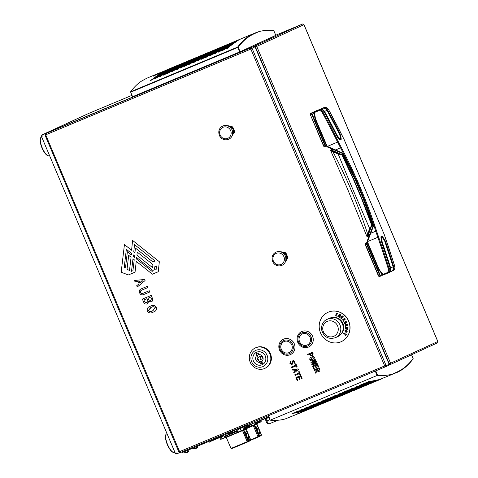 <?xml version="1.0" encoding="UTF-8"?>
<svg xmlns="http://www.w3.org/2000/svg" width="478" height="478" viewBox="0 0 478 478"><rect width="100%" height="100%" fill="white"/><g stroke="black" fill="none" stroke-linecap="round" stroke-linejoin="round"><path stroke-width="0.72" d="M332.927 149.399L331.541 150.038L341.991 154.699L347.811 166.105L367.719 213.23L371.824 225.323L367.857 236.018L369.351 235.391M347.811 166.105A811.052 766.401 65.3 0 1 358.106 189.491A811.052 766.401 65.3 0 1 367.696 213.176M332.999 149.429L331.541 150.038M372.983 226.913L367.54 213.248M347.655 166.177L341.662 152.769M342.308 153.378L342.529 153.737A1.53 0.502 -112.7 0 1 342.744 154.173L347.787 166.051M367.719 213.23L372.715 225.132A1.53 0.502 -112.7 0 1 372.882 225.592L373.001 226.076M355.369 180.081L348.032 164.199L342.977 154.047L342.087 153.265L342.17 152.817L343.359 153.922C355.076 176.848 365.072 200.515 373.354 224.929L373.318 226.554L367.534 241.581A0.968 0.914 -114.7 0 0 367.6 242.143L378.451 267.829A15.457 14.609 -114.7 0 0 382.944 273.93L382.77 274.342L382.944 273.93A0.968 0.914 -114.7 0 0 383.858 274.067L386.559 272.938A3.382 3.197 -114.7 0 0 388.315 268.923A813.628 768.839 -114.7 0 0 377.823 237.285L375.738 231.155C366.381 202.373 354.658 174.613 340.569 147.887L337.623 142.121A813.628 768.839 -114.7 0 0 322.25 112.527A3.382 3.197 -114.7 0 0 318.139 110.962L315.438 112.091A0.968 0.914 -114.7 0 0 314.894 112.838A15.457 14.609 -114.7 0 0 316.131 120.301L326.982 145.987A0.968 0.914 -114.7 0 0 327.34 146.423L342.17 152.817M342.117 153.259L327.167 146.866L327.34 146.423L338.364 141.763L341.28 147.475C355.399 174.261 367.146 202.08 376.533 230.922L378.588 236.998A814.273 769.449 65.3 0 1 389.092 268.66L390.144 268.176A814.273 769.449 -114.7 0 0 381.731 242.495C380.398 234.782 381.558 234.244 385.226 240.888A814.273 769.449 65.3 0 1 393.639 266.569L394.691 266.085A814.273 769.449 -114.7 0 0 384.192 234.423L343.963 139.188A814.273 769.449 -114.7 0 0 328.577 109.57L327.526 110.054A814.273 769.449 65.3 0 1 340.079 134.007C342.32 141.339 341.155 141.876 336.584 135.615A814.273 769.449 -114.7 0 0 324.03 111.661L322.973 112.145A814.273 769.449 65.3 0 1 338.364 141.763M378.588 236.998L367.534 241.581L367.092 241.384L372.96 226.267L372.995 225.102L362.635 197.247L372.954 225.102L373.354 224.929M372.96 226.267L373.318 226.554M372.995 225.102L372.93 226.285L370.289 233.007L370.671 233.27L376.533 230.922M355.74 180.923L362.969 198.077M342.977 154.047L343.359 153.922M324.03 111.661L324.03 111.667A4.027 3.806 -114.7 0 0 319.137 109.797L316.43 110.926A1.613 1.524 -114.7 0 0 316.382 110.95L315.331 111.434A1.613 1.524 65.3 0 0 314.476 112.659L314.894 112.838M347.996 164.211L347.171 164.593M369.195 214.383L368.335 214.688M358.106 189.491L341.919 154.735L338.185 154.047C348.384 178.999 358.876 203.831 369.655 228.538L371.753 225.359L358.106 189.491M332.563 149.244L331.182 149.883C331.123 150.223 331.78 150.695 333.154 151.293L338.442 153.629L341.782 154.502M371.824 225.616L370.133 228.645L368.108 234.035C367.576 235.427 367.445 236.21 367.719 236.383L369.237 235.684M367.014 236.371C366.692 236.263 366.895 235.451 367.63 233.933C358.392 205.546 346.819 178.139 332.897 151.711C331.296 151.173 330.561 150.731 330.692 150.391M370.133 228.645L369.655 228.538L367.63 233.933L368.108 234.035M333.154 151.293L332.897 151.711L338.185 154.047L338.442 153.629M339.41 139.409L339.972 139.403C341.077 139.474 340.957 137.748 339.607 134.222L339.577 134.234A814.273 769.449 -114.7 0 0 327.018 110.281L324.532 111.428A814.273 769.449 65.3 0 1 337.086 135.382C340.342 139.839 341.173 139.457 339.577 134.234L327.018 110.281A4.027 3.806 -114.7 0 0 322.124 108.422L316.155 110.914A0.4 0.382 65.3 0 0 316.143 110.92A0.4 0.382 65.3 0 1 316.143 110.92L313.652 112.067L314.405 114.356M314.446 115.144L313.472 112.581A0.4 0.382 -114.7 0 1 313.652 112.067A0.4 0.382 -114.7 0 0 313.652 112.067L313.472 112.844L314.494 112.42M314.44 115.073L313.496 112.838M227.426 432.853L227.719 433.546L238.731 428.485L238.6 428.18M182.71 451.543L183.014 452.254L225.837 434.359L225.532 433.642M238.683 428.145L238.731 428.485M227.719 433.546L225.837 434.359M183.014 452.254L182.01 452.66L181.712 451.961M226.954 435.876L226.954 435.876A4.021 4.009 77.4 0 0 227.48 435.512L227.48 435.512A4.027 4.027 0 0 0 228.317 434.586L227.851 433.486M226.745 435.966L226.733 435.84A3.908 3.4 163.1 0 1 226.285 436.026L226.064 436.253A4.021 4.009 77.4 0 1 225.437 436.378L225.407 436.384A4.021 4.009 -102.6 0 0 225.819 436.312L226.393 436.982L224.72 437.669L225.646 436.127M225.419 436.39A4.027 4.027 0 0 1 224.164 436.342L228.317 434.586M235.57 431.909L235.57 431.909A4.021 4.009 77.4 0 0 236.096 431.55L236.096 431.55A4.027 4.027 0 0 0 236.933 430.624L236.467 429.525M236.933 430.624L232.78 432.375A4.027 4.027 0 0 0 234.035 432.423L234.023 432.423A4.021 4.009 -102.6 0 0 234.435 432.351M235.361 432.004L235.349 431.873A3.908 3.4 163.1 0 1 234.907 432.064L234.68 432.285A4.021 4.009 77.4 0 1 234.053 432.417M187.639 452.308L187.639 452.308A4.021 4.009 77.4 0 0 188.171 451.943L188.165 451.949A4.027 4.027 0 0 0 189.001 451.017L188.547 449.941M187.43 452.397L187.418 452.272A3.908 3.4 163.1 0 1 186.976 452.457L186.749 452.684A4.021 4.009 77.4 0 1 186.121 452.809L186.091 452.815A4.021 4.009 -102.6 0 0 186.51 452.744M186.103 452.821A4.027 4.027 0 0 1 184.849 452.774L189.001 451.017M196.255 448.346L196.255 448.346A4.021 4.009 77.4 0 0 196.787 447.982L196.787 447.982A4.027 4.027 0 0 0 197.617 447.055L197.294 446.285M195.126 448.782A4.021 4.009 -102.6 0 1 194.713 448.854L194.713 448.854A4.021 4.009 77.4 0 0 195.371 448.723L195.592 448.495A3.908 3.4 163.1 0 0 196.034 448.31L196.046 448.436M194.725 448.86A4.027 4.027 0 0 1 193.465 448.812L197.617 447.055M255.766 46.802L255.425 46.952L254.989 45.912L41.861 135.005L42.327 136.116L41.484 136.469A1.207 0.394 -112.7 0 1 41.377 135.19L88.532 113.507A1.207 0.394 -112.7 0 1 88.532 113.501A1.207 0.394 -112.7 0 1 88.538 113.501M176.083 454.1L176.089 454.1A1.207 0.394 -112.7 0 1 176.083 454.1A1.207 0.394 -112.7 0 1 175.259 453.15L41.484 136.469M175.259 453.15L176.101 452.797L176.573 453.909L179.489 452.69M390.102 364.636L437.239 342.965A1.129 1.064 -114.7 0 0 437.782 341.513L303.942 24.677A1.129 1.064 -114.7 0 0 302.526 24.055L255.324 45.763A1.129 1.064 65.3 0 1 256.746 46.39L390.58 363.22L389.265 363.782L389.701 364.822L388.996 365.114M257.767 353.045L258.461 354.688A3.943 3.728 -114.7 0 0 261.412 361.679L262.129 363.376L262.47 363.232M262.129 363.376L260.594 364.081L259.877 362.384L261.412 361.679M258.461 354.688L256.925 355.393L256.208 353.696L258.108 352.907L258.825 354.604A3.943 3.728 -114.7 0 1 261.777 361.589L262.494 363.286L260.594 364.081M256.925 355.393A3.943 3.728 -114.7 0 0 259.877 362.384M340.975 334.164A9.662 9.13 -114.7 0 0 342.857 323.194A9.662 9.13 -114.7 0 0 333.303 317.476M335.407 337.695L337.809 336.59A10.062 9.512 -114.7 0 0 341.824 322.656A10.062 9.512 -114.7 0 0 329.402 318.3L327 319.406C324.98 320.057 320.983 323.463 321.604 329.784C323.773 337.026 328.374 339.661 335.407 337.695A10.062 9.512 -114.7 0 0 339.422 323.755A10.062 9.512 -114.7 0 0 327 319.406M337.145 324.998A8.138 7.69 -114.7 0 0 323.696 324.687A8.138 7.69 -114.7 0 0 330.662 336.93A8.138 7.69 -114.7 0 0 337.145 324.998M336.273 314.715L336.1 315.683L337.271 316.263L335.693 315.904L336.165 313.186L337.665 313.532L336.47 313.568L336.327 314.41L337.325 314.954L336.273 314.715L336.106 315.677L337.271 316.263M339.272 314.112L339.715 314.333L339.332 316.149L340.372 314.667L340.814 314.894L339.721 317.374L339.434 317.231L340.216 315.462L338.836 316.926L339.272 314.978L338.466 316.735L338.179 316.591L339.272 314.112L339.715 314.333L339.338 316.149M341.65 317.219L341.059 317.972L341.854 319.041L340.593 317.966L342.242 315.85L343.443 316.872L342.344 316.328L341.836 316.98L342.493 317.936L341.65 317.219L341.065 317.972L341.854 319.041M344.202 320.009L343.61 321.246L343.951 319.746L343.694 319.4L342.78 320.099L342.553 319.794L344.68 318.175L345.164 318.838L345.08 320.021L344.196 320.009L343.61 321.246M345.212 321.575L346.914 321.861L346.347 322.973L346.634 321.981L345.397 321.927L344.68 322.817L345.57 322.943L345.648 322.357L345.976 323.128L344.71 323.66L344.381 322.883L345.212 321.575L346.914 321.861L346.407 322.949M345.05 324.711L347.703 324.335L347.972 325.906L347.47 324.753L346.652 324.867L346.544 326.014L346.353 324.909L345.409 325.04L345.331 326.366L345.05 324.711L347.703 324.335L347.972 325.912M345.307 328.637L347.297 327.974L345.361 327.735L345.385 327.364L348.062 327.669L348.032 328.069L346.036 328.739L347.978 328.978L347.948 329.348L345.277 329.043L345.301 328.637L347.297 327.956M345.702 331.744L345.594 332.096L344.793 330.913L345.241 330.418L346.293 330.489L347.398 331.911L346.221 332.318L347.118 331.804L346.209 330.866L345.08 331.021L345.588 332.096M345.08 331.021L345.301 330.764L345.08 331.021L345.702 331.75M345.062 334.164L345.552 335.628L344.686 334.134L343.658 333.429L343.849 333.118L344.877 333.823L346.52 334.05L345.062 334.164L345.552 335.628M320.523 332.873A16.103 15.218 -114.7 0 0 341.292 341.639A16.103 15.218 -114.7 0 0 348.384 320.648A16.103 15.218 -114.7 0 0 327.836 312.373A16.103 15.218 -114.7 0 0 320.523 332.873M341.352 341.609A16.103 15.218 -114.7 0 0 341.411 341.579A16.103 15.218 -114.7 0 0 348.504 320.595A16.103 15.218 -114.7 0 0 327.956 312.319A16.103 15.218 -114.7 0 0 327.896 312.349M343.849 333.124L344.877 333.823L346.52 334.05L346.329 334.361M346.323 331.983L346.92 332.037M345.241 330.418L346.293 330.489L347.398 331.911M346.036 328.739L347.978 328.978L347.948 329.348M345.385 327.364L348.062 327.669M348.056 327.669L348.032 328.069M345.409 325.04L345.63 326.325M346.652 324.867L346.837 325.972M345.373 322.471L345.976 323.128M345.277 321.981L344.674 322.817L345.57 322.943M344.68 318.175L345.164 318.838L345.08 320.021M343.694 319.4L342.78 320.099M344.853 319.716L344.668 318.659L343.933 319.22L344.859 319.716M344.668 318.659L343.933 319.22L344.208 319.591M342.344 316.328L341.83 316.986L342.487 317.936M342.242 315.85L343.258 317.111M340.372 314.667L340.814 314.894L339.721 317.374M339.272 314.978L338.466 316.735M340.187 315.444L339.063 317.039M336.47 313.568L336.321 314.41L337.319 314.954M336.165 313.186L337.611 313.831M321.497 328.667L321.294 328.147L321.951 327.221M283.388 339.237A8.455 7.989 65.3 0 1 283.412 339.225A8.455 7.989 65.3 0 1 294.203 343.568A8.455 7.989 65.3 0 1 290.475 354.586A8.455 7.989 65.3 0 1 290.451 354.598M290.277 354.676A8.455 7.989 65.3 0 1 279.6 350.183A8.455 7.989 65.3 0 1 283.364 339.249A8.455 7.989 65.3 0 1 294.155 343.586A8.455 7.989 65.3 0 1 290.427 354.61A8.455 7.989 65.3 0 1 290.277 354.676M289.375 353.672A7.164 6.77 65.3 0 1 279.702 346.15A7.164 6.77 65.3 0 1 290.463 341.489A7.164 6.77 65.3 0 1 289.375 353.672M288.927 352.639A6.041 5.706 65.3 0 1 281.303 349.43A6.041 5.706 65.3 0 1 283.992 341.615A6.041 5.706 65.3 0 1 291.7 344.722A6.041 5.706 65.3 0 1 289.035 352.591A6.041 5.706 65.3 0 1 288.927 352.639M289.059 352.579A6.041 5.706 65.3 0 1 288.975 352.615A6.041 5.706 65.3 0 1 281.357 349.418A6.041 5.706 65.3 0 1 284.016 341.603M308.704 346.968A8.455 7.989 -114.7 0 0 308.728 346.956A8.455 7.989 -114.7 0 0 313.233 340.438A8.455 7.989 -114.7 0 0 309.804 332.61A8.455 7.989 -114.7 0 0 301.666 331.595A8.455 7.989 -114.7 0 0 301.642 331.607M313.186 340.461A8.455 7.989 65.3 0 1 308.68 346.98A8.455 7.989 65.3 0 1 297.89 342.636A8.455 7.989 65.3 0 1 301.618 331.618A8.455 7.989 65.3 0 1 309.756 332.628A8.455 7.989 65.3 0 1 313.186 340.461M311.578 340.461A7.164 6.77 65.3 0 1 300.793 345.068A7.164 6.77 65.3 0 1 301.929 332.891A7.164 6.77 65.3 0 1 311.578 340.461M310.503 340.306A6.041 5.706 65.3 0 1 307.288 344.961A6.041 5.706 65.3 0 1 299.581 341.86A6.041 5.706 65.3 0 1 302.245 333.985A6.041 5.706 65.3 0 1 308.053 334.714A6.041 5.706 65.3 0 1 310.503 340.306M307.312 344.949A6.041 5.706 65.3 0 1 299.628 341.836A6.041 5.706 65.3 0 1 302.269 333.979M257.762 421.727L268.857 417.103M257.702 421.584L268.797 416.965M257.666 421.698L257.427 422.164L257.809 421.99L257.409 421.572M41.377 135.19L41.861 135.005M437.782 341.507L390.58 363.22A1.129 1.064 65.3 0 1 390.036 364.666L389.701 364.822M302.897 23.978L302.526 24.055M254.989 45.912L255.324 45.763L255.903 46.742L256.746 46.39L255.425 46.952L389.265 363.782M389.743 363.585L390.036 364.666M302.861 23.9L275.752 35.229M132 95.319L89.374 113.155M365.27 243.684A1.207 0.394 67.3 0 0 365.383 244.963L378.229 275.37A1.207 0.394 67.3 0 0 379.054 276.314M381.51 273.207L382.585 275.226L383.882 274.683L382.585 275.226A0.4 0.382 -114.7 0 1 382.077 274.999L381.014 272.681M324.233 146.531A1.207 0.394 -112.7 0 1 323.403 145.581L310.557 115.174L323.636 145.491A1.613 0.526 67.3 0 0 324.735 146.752A1.613 0.526 67.3 0 0 324.741 146.752C324.341 147.033 323.887 146.644 323.385 145.593L324.687 145.049L311.841 114.642A1.613 0.526 -112.7 0 1 311.692 112.939L316.723 110.627A1.613 0.526 -112.7 0 1 316.729 110.627A1.613 0.526 -112.7 0 1 316.741 110.621L315.665 111.069A0.4 0.382 65.3 0 1 315.665 111.069A1.613 0.526 67.3 0 0 315.665 111.069L310.64 113.376A0.4 0.382 65.3 0 1 310.64 113.376A1.613 0.526 67.3 0 0 310.79 115.084L312.313 114.439L325.16 144.846L324.687 145.049A1.613 0.526 -112.7 0 0 325.787 146.316L325.805 146.31A0.4 0.382 -114.7 0 0 325.984 145.796L326.36 145.623M264.776 368.401L265.326 368.15A11.275 10.653 -114.7 0 0 270.297 353.457A11.275 10.653 -114.7 0 0 255.909 347.667L255.36 347.918A11.275 10.653 65.3 0 1 269.747 353.714A11.275 10.653 65.3 0 1 264.776 368.401A11.275 10.653 65.3 0 1 264.454 368.544A11.275 10.653 65.3 0 1 250.239 362.27A11.275 10.653 65.3 0 1 255.36 347.918M295.93 377.56L300.847 375.505L302.09 378.451L301.54 378.678L300.59 376.431L299.067 377.064L299.945 379.132L299.395 379.359L298.523 377.297L296.772 378.026L297.788 380.428L297.238 380.655L295.93 377.56L300.841 375.505L302.09 378.451M294.765 374.794L299.132 372.971L298.619 371.753L299.168 371.525L300.489 374.65L299.939 374.883L299.425 373.671L295.057 375.493L294.765 374.794L299.132 372.971M298.38 369.5L294.042 373.097L293.737 372.368L295.081 371.304L294.514 369.972L292.811 370.181L292.506 369.452L298.123 368.891L298.38 369.5L294.042 373.097M291.478 367.02L295.846 365.198L295.332 363.985L295.882 363.752L297.202 366.883L296.653 367.11L296.145 365.897L291.777 367.719L291.478 367.02L295.846 365.198M295.332 363.985L295.882 363.752L297.202 366.883M293.355 361.135L292.052 364.535L289.919 363.495L290.648 361.296L291.15 361.912L290.469 363.268L291.7 363.86L292.972 360.472L294.956 361.392L294.173 363.465L293.874 362.772L294.376 361.631L293.355 361.135L292.088 364.517M290.648 361.296L291.144 361.912M292.972 360.472L294.95 361.392L294.221 363.447M317.267 371.071L315.546 373.145L315.235 372.416L316.896 370.438L316.567 369.649L314.44 370.534L314.148 369.835L319.059 367.785L319.698 369.303C320.14 370.33 319.901 371.071 318.987 371.525L317.267 371.065L315.54 373.145M319.083 371.484L318.981 371.531C319.901 371.071 320.14 370.33 319.698 369.303L319.059 367.785L314.142 369.841M312.54 366.04L317.458 363.985L318.701 366.931L318.151 367.164L317.201 364.917L315.683 365.55L316.555 367.618L316.006 367.845L315.133 365.778L313.383 366.512L314.399 368.908L313.849 369.141L312.54 366.04L317.452 363.991L318.701 366.931M316.932 362.742L317.213 363.411L311.955 364.822L311.698 364.212L315.122 362.067L311.214 363.059L310.957 362.455L315.647 359.707L315.928 360.376L312.965 362.079L316.293 361.225L316.573 361.894L313.658 363.716L316.926 362.742L317.213 363.411M311.644 357.024L311.638 357.024C312.947 356.289 314.022 356.51 314.859 357.681C315.104 359.08 314.506 359.988 313.066 360.394C311.758 361.135 310.676 360.932 309.828 359.785C309.583 358.363 310.186 357.442 311.638 357.024L311.644 357.024C312.953 356.289 314.022 356.51 314.859 357.681L314.859 357.681C315.104 359.086 314.506 359.988 313.06 360.394L313.359 360.263M307.605 354.353L312.516 352.298L313.186 353.881L312.373 356.11L310.198 355.13L309.822 354.246L307.898 355.052L307.605 354.353L312.522 352.298L313.186 353.875L312.451 356.074M156.354 307.288C156.79 309.816 155.714 311.447 153.121 312.176C150.767 313.514 148.825 313.144 147.296 311.076C146.86 308.519 147.947 306.864 150.558 306.111C152.912 304.791 154.848 305.179 156.354 307.288L156.348 307.288C156.79 309.816 155.714 311.447 153.121 312.176L153.653 311.943M150.558 306.111L150.038 306.338L150.558 306.111C152.912 304.791 154.842 305.179 156.348 307.288M148.718 301.325L147.469 303.841C145.623 304.492 144.308 303.817 143.514 301.827L142.36 299.097L151.209 295.398L152.41 298.242C153.091 299.879 152.721 301.11 151.287 301.923L148.718 301.325L147.565 303.799M151.383 301.881L151.281 301.923C152.715 301.11 153.091 299.879 152.404 298.242L152.41 298.242M141.106 288.921L147.367 286.304L147.893 287.565L141.637 290.176C140.586 290.594 140.239 291.365 140.598 292.476C141.147 293.51 141.936 293.803 142.976 293.349L149.238 290.732L149.769 291.986L143.508 294.603C141.733 295.285 140.436 294.711 139.618 292.889C138.877 291.03 139.373 289.704 141.106 288.921L147.361 286.304L147.893 287.565M145.061 280.556L137.264 287.027L136.708 285.719L139.128 283.807L138.112 281.405L135.047 281.781L134.491 280.472L144.595 279.463L145.061 280.556L137.264 287.027M159.335 261.717L132.591 240.422L131.593 250.263L124.441 244.569L121.173 272.221L128.355 274.958L135.053 272.161L136.242 261.346L152.368 274.193L158.266 271.725L159.335 261.717L132.591 240.422M233.999 131.36A5.634 5.324 65.3 0 1 233.844 132.938L232.553 134.617A5.234 4.947 -114.7 0 0 233.067 129.49L233.999 131.36L234.495 131.08L234.322 132.723A5.634 5.324 -114.7 0 0 234.483 131.139L232.852 127.285A5.634 5.324 -114.7 0 0 231.609 126.3L232.911 127.321L232.374 127.507L233.067 129.49A5.234 4.947 -114.7 0 0 229.022 126.27L231.609 126.3L227.636 125.69A5.634 5.324 -114.7 0 0 227.42 125.75L227.474 125.762M228.586 126.204L229.022 126.27A5.234 4.947 -114.7 0 0 228.633 126.228M231.973 135.967L233.844 132.938M281.847 252.282L284.858 252.354L286.113 253.37A5.634 5.324 -114.7 0 0 284.864 252.378L280.891 251.769A5.634 5.324 -114.7 0 0 280.682 251.828L280.735 251.846M285.635 253.591L287.26 257.445L287.756 257.158L287.577 258.801A5.634 5.324 -114.7 0 0 287.738 257.224L286.113 253.37L285.635 253.591A5.634 5.324 65.3 0 0 284.386 252.599M287.26 257.445A5.634 5.324 65.3 0 1 287.099 259.022L285.808 260.701A5.234 4.947 -114.7 0 0 281.889 252.306M285.235 262.046L287.099 259.022M296.772 378.026L297.788 380.428M299.067 377.064L299.945 379.132M298.619 371.753L299.162 371.525L300.489 374.65M295.129 369.894L295.565 370.922L297.113 369.709L295.123 369.894L295.559 370.922M292.506 369.452L298.123 368.891L298.374 369.5M290.935 362.001L290.469 363.268L291.7 363.86M317.111 369.416L317.47 370.271L318.718 370.82L319.089 369.38L318.808 368.711L317.111 369.416L317.47 370.265L318.689 370.832M313.383 366.512L314.399 368.908M315.683 365.55L316.555 367.618M315.647 359.707L315.928 360.376L312.935 362.019L316.287 361.225L316.567 361.894L313.658 363.716L316.926 362.742M311.632 357.891L310.371 359.552L312.755 359.665L314.309 357.908L311.949 357.753L310.377 359.552L312.755 359.665M310.371 354.019L310.664 354.718L312.074 355.417L312.558 353.923L312.265 353.224L310.371 354.019L310.664 354.718L312.074 355.417M150.54 307.671L148.282 310.664C149.542 311.817 150.97 311.883 152.566 310.867L155.368 307.701C154.131 306.5 152.709 306.404 151.114 307.426L148.282 310.664C149.542 311.817 150.97 311.883 152.566 310.867L153.169 310.598M148.013 298.212L148.682 299.796L150.755 300.668L151.448 298.708L150.755 297.065L148.013 298.212L148.682 299.796L150.755 300.668M143.872 299.945L144.404 301.2C144.888 302.502 145.724 302.944 146.913 302.526L146.913 302.526C147.875 301.994 148.114 301.17 147.63 300.047L147.027 298.625L143.872 299.945L144.404 301.2C144.888 302.502 145.724 302.944 146.913 302.526M142.36 299.097L151.203 295.398L152.404 298.242M141.494 290.242L141.637 290.176C140.58 290.6 140.233 291.365 140.598 292.476C141.141 293.516 141.936 293.803 142.976 293.349L149.232 290.732L149.769 291.986M139.212 281.267L139.994 283.119L142.737 280.819L139.212 281.267L139.994 283.125M134.491 280.472L144.595 279.463L145.055 280.556M137.258 252.109L136.923 255.156L152.625 267.668L152.954 264.609L137.252 252.103L136.917 255.162L152.625 267.668M154.854 266.616L154.496 269.156L155.452 269.915L156.121 269.628L156.402 265.965L154.848 266.616L154.496 269.156L155.446 269.915L156.121 269.628M135.417 248.052L152.882 261.956L155.117 261.024L134.509 244.611L133.762 251.99L134.927 252.916L135.417 248.052L152.882 261.956L155.117 261.024M133.464 254.959L133.314 256.459L134.479 257.385L134.629 255.885L133.464 254.953L133.308 256.459L134.479 257.385M136.666 257.499L136.499 258.992L152.04 271.367L153.378 270.811L136.66 257.499L136.499 258.998L152.04 271.367M126.347 249.289L124.155 267.847L125.541 267.268L127.381 251.733L131.342 254.888L131.516 253.406L126.347 249.289L124.155 267.847L125.541 267.268M128.684 255.33L127.029 269.311L129.502 270.458L131.068 257.23L128.678 255.324L127.029 269.311L129.502 270.464M132.998 258.765L131.51 271.319L132.914 270.733L134.216 259.733L132.992 258.759L131.51 271.319L132.914 270.733M127.381 251.733L131.342 254.894M152.04 271.373L153.378 270.811M134.509 244.611L133.762 251.99L134.927 252.922M135.053 272.161L136.242 261.346M131.593 250.263L124.441 244.569M158.26 271.725L159.329 261.723M178.718 451.644L179.549 451.656L384.676 365.915L386.116 365.646L385.836 364.971L384.676 365.915L250.842 49.085L251.016 47.77L250.382 48.039L250.842 49.085L252.318 48.893L252.031 48.218L250.842 49.085L45.709 134.826L180.039 452.66L385.728 366.68L384.676 365.915L385.095 366.949L180.672 452.397L179.549 451.656L178.963 452.224L45.135 135.405L45.709 134.826L44.89 134.832L45.302 133.762L48.32 132.376A0.807 0.759 65.3 0 1 48.344 132.364L45.326 133.75L45.709 134.826L45.966 133.487L45.326 133.75A0.807 0.759 -114.7 0 0 45.302 133.762M254.033 46.384A0.807 0.759 65.3 0 1 255.049 46.832L252.031 48.218A0.807 0.759 -114.7 0 0 251.016 47.77L48.344 132.364M180.666 452.397L180.039 452.66L178.963 452.224M255.049 46.832L389.134 364.26A0.807 0.759 65.3 0 1 388.745 365.294L385.776 366.662M256.704 352.226A6.806 6.429 -114.7 0 0 256.507 352.31A6.806 6.429 -114.7 0 0 253.507 361.177A6.806 6.429 -114.7 0 0 262.195 364.672A6.806 6.429 -114.7 0 0 265.236 355.907A6.806 6.429 -114.7 0 0 256.704 352.226M265.32 355.996A6.841 6.465 -114.7 0 0 256.489 352.274A6.841 6.465 -114.7 0 0 253.477 361.195A6.841 6.465 -114.7 0 0 262.213 364.708A6.841 6.465 -114.7 0 0 265.32 355.996M251.631 361.721A8.855 8.371 65.3 0 1 260.229 349.812A8.855 8.371 65.3 0 1 266.198 363.943A8.855 8.371 65.3 0 1 251.631 361.721M246.678 425.038L248.022 424.799M247.257 424.56L243.481 426.507M243.601 426.794L246.797 425.318M243.344 426.197L243.613 426.824L244.67 426.585L245.345 427.989L246.785 426.376L249.612 425.079L249.038 426.89L247.568 427.953M242.376 426.603L242.657 427.266L243.613 426.824M239.777 427.69L240.07 428.372L242.657 427.266L243.726 429.782L244.79 429.196M238.594 428.993L240.07 428.372L241.133 430.893L243.72 429.788L241.133 430.893M246.17 434.49L247.968 433.666L248.584 437.699A2.414 2.282 -114.7 0 0 248.757 438.302L249.886 440.907L248.321 441.63M245.071 432.53L245.853 432.208L246.517 433.779M245.483 432.375L246.146 433.946M249.886 440.907L250.388 440.626L250.603 439.563L249.886 440.907M248.345 427.093L248.727 426.603L248.291 426.974M245.196 432.178L248.674 440.447L245.16 432.142L247.09 431.252L245.853 432.208M247.968 433.666A0.807 0.759 -114.7 0 0 247.939 433.534L246.092 434.299M245.979 434.024L247.915 433.462M248.674 440.447L248.196 441.696L248.685 440.441L247.915 441.821L247.186 441.696L242.573 430.618L247.419 441.594L247.927 441.815L247.072 442.174L247.186 441.696L231.011 448.448L226.285 437.418L242.573 430.618L242.621 430.164L242.573 430.618M248.554 426.92L246.546 428.551L245.369 428.778L246.182 427.195L245.244 428.473M246.654 427.117L246.307 427.493M248.584 426.991L246.744 428.306L245.746 428.455L247.042 426.944M247.998 427.123L248.381 426.717M248.829 426.567L247.927 427.44M248.56 426.167L248.942 426.346L248.817 426.047L248.273 426.46M248.016 427.081L248.59 426.507L248.016 427.081M248.273 426.657L247.419 427.673L248.273 426.657L248.01 426.454M247.861 426.848L247.652 426.585L247.461 427.499L248.124 426.723L247.365 427.702L247.61 427.123L246.959 427.888L247.55 427.081M247.664 426.938L246.809 427.953L247.664 426.938L247.538 426.633L247.216 426.974M246.576 427.577L246.762 427.977L246.331 427.81M246.738 427.284L246.451 427.965L247.114 427.189L246.355 428.163L246.6 427.589L245.943 428.354L246.487 427.416M250.603 440.31L247.09 431.252M245.184 432.208L247.06 431.347M246.618 428.007L245.62 428.157M246.529 426.818L246.182 427.195M248.452 426.573L248.464 426.209L248.59 426.507M248.178 426.699L248.052 426.4M247.574 426.979L247.443 426.681M247.168 427.165L247.042 426.866M256.943 429.537L258.741 428.712L259.357 432.745A2.414 2.282 -114.7 0 0 259.53 433.349L260.6 435.894L261.382 434.598L256.931 424.07L253.579 425.563L253.394 425.211L253.346 425.665L257.953 436.743L253.346 425.665L246.146 428.742A0.4 0.4 -59.1 0 0 246.158 429.023L250.609 439.551L246.158 429.023L242.806 430.517M227.797 435.225L236.688 431.509L238.462 431.921L244.772 429.089L245.345 427.989M238.271 432.082L237.435 432.363L238.271 432.082L237.709 431.437L238.63 431.945L222.18 438.816L224.684 437.77L224.845 436.814L225.443 437.358M248.901 426.495L249.229 427.254L247.861 427.84L248.267 427.374M247.861 427.84L250.4 426.495L249.683 424.799M246.785 426.376L244.754 428.682L244.049 426.854L238.671 429.178M244.85 428.33L244.742 428.742M220.908 439.324L222.18 438.816L220.531 439.27L222.043 438.661L221.404 437.149M225.06 436.414L224.845 436.814M237.709 431.437L235.941 431.67M256.919 428.993L256.256 427.422L256.62 427.254L257.289 428.826M256.256 427.422L255.844 427.577M260.6 435.894L259.094 436.677M260.869 435.87L261.37 434.61L260.809 435.805M259.112 422.14L259.5 421.65L259.064 422.02M258.712 436.856L259.458 435.488L255.933 427.189L257.863 426.298L256.62 427.254M258.741 428.712A0.807 0.759 -114.7 0 0 258.712 428.581L256.865 429.346M256.746 429.071L258.682 428.509M259.321 421.966L257.517 423.353L256.519 423.502L257.809 421.99M259.351 422.038L257.319 423.598L256.142 423.825L256.955 422.241L256.011 423.52M257.427 422.164L257.08 422.54M258.771 422.17L258.694 422.486L258.55 422.188M259.333 421.214L258.951 422.373L259.715 421.393L259.59 421.094L259.046 421.506M258.789 422.128L259.363 421.554L258.789 422.128M259.046 421.704L258.192 422.719L259.046 421.704L258.783 421.5M258.634 421.895L258.419 421.632L258.234 422.546L258.897 421.769L258.138 422.749L258.383 422.17L257.726 422.934L258.323 422.128M258.437 421.984L257.582 423L258.437 421.984L258.311 421.68L257.983 422.02M257.534 423.024L258.042 422.164L257.534 423.024M257.511 422.331L257.224 423.012L257.887 422.235L257.128 423.209L257.373 422.636L256.716 423.4L257.254 422.462M255.957 427.254L257.827 426.394M259.446 435.494L258.682 436.868L258.186 436.641L258.968 436.743L259.458 435.488L255.963 427.224M257.385 423.054L256.387 423.203M257.301 421.865L256.955 422.241M259.225 421.62L259.1 421.321L259.363 421.554M258.951 421.745L258.825 421.447M258.341 422.026L258.216 421.727M257.941 422.211L257.809 421.913M251.099 424.207L251.906 425.94L250.418 426.561L254.493 424.834L255.455 424.392L255.64 423.562L257.558 421.423M259.638 421.596L259.375 422.48L258.341 423M259.668 421.542L260.002 422.301L258.634 422.887L259.04 422.421M258.634 422.887L261.012 421.823M256.943 421.769L255.527 423.729L255.091 422.54M250.353 426.376L255.563 424.243M255.718 422.277L256.118 423.036M268.744 416.834L248.267 425.378L247.825 424.327M412.92 359.008A0.4 0.37 -144 0 0 413.07 358.888C408.582 365.067 403.312 369.548 397.248 372.344A0.4 0.382 -114.7 0 1 397.236 372.35L378.57 379.92A326.313 106.719 67.3 0 1 369.207 381.348L367.869 381.904L380.649 379.311L378.212 380.327L365.437 382.926L363.656 383.667L376.437 381.068L374.005 382.083L361.225 384.682L359.444 385.429L372.225 382.83L369.793 383.846L357.012 386.445L355.232 387.186L368.012 384.593L365.58 385.609L352.8 388.208L351.019 388.949L363.8 386.349L361.368 387.365L348.587 389.964L346.807 390.711L359.587 388.112L357.156 389.128L344.375 391.727L342.595 392.468L355.375 389.875L352.943 390.89L340.163 393.49L338.382 394.231L351.163 391.631L348.731 392.647L335.95 395.246L334.17 395.993L346.95 393.394L344.519 394.41L331.738 397.009L329.957 397.75L342.738 395.157L340.306 396.172L327.526 398.772L325.745 399.512L338.526 396.913L336.094 397.929L323.313 400.528L321.533 401.275L334.313 398.676L331.881 399.692L319.101 402.291L317.32 403.032L330.101 400.439L327.669 401.454L314.888 404.053L313.108 404.794L325.888 402.195L323.457 403.211L310.676 405.81L308.902 406.557L321.676 403.958L319.244 404.974L306.464 407.573L304.689 408.314L317.464 405.72L315.032 406.736L302.251 409.335L300.477 410.076L313.251 407.477L310.82 408.499L298.039 411.092L296.264 411.839L309.039 409.24L306.607 410.255L293.833 412.855L292.052 413.595L304.833 411.002L296.82 414.091L301.504 412.377M396.226 372.798L392.611 374.047L397.427 371.836A325.912 106.588 67.3 0 0 413.094 358.506L411.522 354.79M375.72 370.862L377.59 375.284A326.313 106.719 67.3 0 0 392.611 374.047M377.59 375.284L270.184 420.18A326.313 106.719 67.3 0 0 285.205 418.943L300.62 412.759M268.546 415.663L270.184 420.18M380.649 379.311L381.534 378.923M304.833 411.002L305.717 410.614M309.039 409.24L309.929 408.857M313.251 407.477L314.142 407.095M317.464 405.72L318.354 405.332M321.676 403.958L322.566 403.575M325.888 402.195L326.779 401.813M330.101 400.439L330.991 400.05M334.313 398.676L335.203 398.294M338.526 396.913L339.41 396.531M342.738 395.157L343.622 394.768M346.95 393.394L347.835 393.012M351.163 391.631L352.047 391.249M355.375 389.875L356.259 389.486M359.587 388.112L360.472 387.73M363.8 386.349L364.684 385.967M368.012 384.593L368.897 384.204M372.225 382.83L373.109 382.448M376.437 381.068L377.321 380.685M130.685 92.2L130.625 91.788L237.686 47.041L237.739 47.447L130.685 92.2L132.591 96.711L239.645 51.965L275.782 35.354M164.103 70.995L153.271 76.175L158.995 73.116L146.764 78.249M253.37 33.693A0.4 0.382 65.3 0 1 253.878 33.92A325.912 106.588 67.3 0 0 238.211 47.244A0.4 0.37 36 0 0 237.686 47.041A326.313 106.719 -112.7 0 1 253.37 33.693L240.804 38.921L235.021 42.004A326.313 106.719 67.3 0 0 227.689 48.248L226.351 48.81L239.024 39.668L236.592 40.684L223.919 49.826L222.139 50.572L234.812 41.425L232.38 42.446L219.707 51.588L217.926 52.329L230.605 43.187L228.167 44.203L215.494 53.351L213.714 54.092L226.393 44.95L223.955 45.966L211.282 55.107L209.501 55.854L222.18 46.707L219.743 47.728L207.07 56.87L205.289 57.611L217.968 48.469L215.536 49.485L202.857 58.633L201.083 59.374L213.756 50.232L211.324 51.248L198.645 60.389L196.87 61.136L209.543 51.988L207.111 53.01L194.432 62.152L192.658 62.893L205.331 53.751L202.899 54.767L190.22 63.915L188.446 64.655L201.119 55.514L198.687 56.529L186.014 65.671L184.233 66.418L196.906 57.27L194.474 58.292L181.801 67.434L180.021 68.175L192.694 59.033L190.262 60.049L177.589 69.196L175.808 69.937L188.481 60.796L186.05 61.811L173.377 70.953L171.596 71.7L184.269 62.552L181.837 63.574L169.164 72.716L167.384 73.457L180.057 64.315L177.625 65.331L164.952 74.478L163.171 75.219L175.844 66.078L173.412 67.093L160.739 76.235L158.959 76.982L171.632 67.834L169.2 68.856L156.527 77.998L154.747 78.739L167.419 69.597L164.988 70.613L152.315 79.76L150.534 80.501L163.207 71.359M159.891 72.758L158.995 73.116M254.607 33.155L258.694 31.703L253.878 33.92M275.782 35.36L273.715 30.467A326.313 106.719 67.3 0 0 258.694 31.703M146.662 78.296L141.655 81.027A326.313 106.719 67.3 0 0 130.625 91.788M239.926 39.304L239.024 39.668M168.316 69.238L167.419 69.597M172.528 67.476L171.632 67.834M176.741 65.713L175.844 66.078M180.953 63.956L180.057 64.315M185.165 62.194L184.269 62.552M189.378 60.431L188.481 60.796M193.59 58.675L192.694 59.033M197.802 56.912L196.906 57.27M202.015 55.149L201.119 55.514M206.227 53.393L205.331 53.751M210.44 51.63L209.543 51.988M214.652 49.867L213.756 50.232M218.864 48.111L217.968 48.469M223.077 46.348L222.18 46.707M227.289 44.585L226.393 44.95M231.501 42.829L230.605 43.187M235.714 41.066L234.812 41.425M258.712 357.102L260.241 356.397A1.53 1.446 65.3 0 1 262.219 357.227A1.53 1.446 65.3 0 1 261.52 359.175L259.99 359.88A1.53 1.446 -114.7 0 0 260.683 357.932A1.53 1.446 -114.7 0 0 258.712 357.102A1.53 1.446 -114.7 0 0 258.036 359.098A1.53 1.446 -114.7 0 0 259.99 359.88M384.724 241.115C382.119 236.383 381.289 236.765 382.233 242.262A814.273 769.449 65.3 0 1 390.645 267.949L393.137 266.802A814.273 769.449 -114.7 0 0 384.724 241.115L393.137 266.802A4.027 3.806 -114.7 0 1 391.046 271.582M380.972 237.686L381.36 237.291C381.659 238.032 381.743 234.877 384.754 241.097L384.718 241.103M327.466 147.009L326.582 146.149L315.767 120.45M382.729 274.3A16.103 15.218 65.3 0 1 378.08 267.979L367.235 242.298A1.613 1.524 65.3 0 1 367.11 241.426M392.862 266.832L393.639 266.569A4.027 3.806 65.3 0 1 391.667 271.301L392.719 270.817A4.027 3.806 -114.7 0 0 394.691 266.085L394.72 266.067C395.222 268.2 394.553 269.783 392.719 270.817A4.027 3.806 -114.7 0 1 392.605 270.865M318.139 110.962L318.079 110.281A4.027 3.806 65.3 0 1 322.973 112.145L322.25 112.527M314.47 112.724A16.103 15.218 65.3 0 0 315.761 120.45L314.446 112.689L315.331 111.434A1.613 1.524 65.3 0 1 315.378 111.41L315.438 112.091M388.315 268.923L389.092 268.66A4.027 3.806 65.3 0 1 387.001 273.44L384.294 274.575A1.613 1.524 65.3 0 1 382.77 274.342M319.89 109.354L319.925 109.319A1.613 1.524 65.3 0 0 319.878 109.343L319.71 109.432A1.613 1.524 65.3 0 1 319.878 109.343L320.977 108.835A1.613 1.524 -114.7 0 0 320.887 108.876M388.058 272.956A4.027 3.806 -114.7 0 0 390.144 268.176L390.173 268.158C390.669 270.291 390.006 271.874 388.172 272.908L387.001 273.446L386.559 272.938M322.578 108.267L322.626 108.189A4.027 3.806 65.3 0 1 327.526 110.054L326.797 110.436M328.577 109.57A4.027 3.806 -114.7 0 0 323.684 107.705L323.684 107.705C325.745 107.048 327.388 107.664 328.607 109.552L328.577 109.57M341.28 147.475L335.496 150.008L335.413 150.451L327.424 147.015L327.496 146.513M327.155 146.824A1.613 1.524 65.3 0 1 326.611 146.137M367.6 242.143L367.229 242.292M378.451 267.829L378.08 267.973M367.2 241.073L367.582 241.408M383.858 274.067L384.294 274.575L387.001 273.446M335.442 150.445L342.087 153.265L342.953 154.077L355.734 180.911M316.131 120.301L315.731 120.462L326.582 146.149L326.982 145.987M328.583 109.576L343.963 139.188M343.993 139.176L384.192 234.423M384.742 241.067L385.226 240.888M340.079 134.007L339.344 134.372M319.137 109.797L319.137 109.797C321.198 109.139 322.835 109.755 324.06 111.643L336.614 135.597C337.51 137.754 340.222 140.311 339.84 139.684L340.157 139.767M371.753 225.646L371.824 225.323M367.719 236.383A0.4 0.382 65.3 0 1 367.528 236.592L369.183 235.833M367.528 236.592L366.847 236.329L347.345 188.517L330.621 150.558L330.878 149.883A0.4 0.382 65.3 0 1 331.182 149.883M319.585 109.641L319.639 109.564A4.027 3.806 65.3 0 1 324.532 111.428L323.809 111.81M327.024 110.293L327.054 110.269C325.829 108.381 324.186 107.765 322.13 108.416M336.351 135.746L337.086 135.382M265.738 418.411L266.879 420.933L269.939 419.654M265.248 418.985L268.995 417.431M266.186 421.208L266.879 420.933A3.621 1.183 67.3 0 0 269.353 423.783A3.621 1.183 67.3 0 0 269.365 423.777C267.782 423.938 266.706 423.09 266.127 421.238L265.188 419.015L264.704 418.782M277.742 420.276L269.365 423.777L277.742 420.276M303.948 24.683L256.746 46.39M174.434 452.421C173.52 452.869 172.265 452.188 170.67 450.395C167.892 446.751 166.159 442.604 165.472 437.956C165.31 435.572 165.711 434.203 166.667 433.851A10.062 3.292 67.3 0 0 166.225 440.62A10.062 3.292 67.3 0 0 170.999 450.425A10.062 3.292 67.3 0 0 174.434 452.421L174.87 452.242M170.628 450.282A9.662 3.161 -112.7 0 1 165.782 435.117M49.12 155.762C48.23 156.24 46.952 155.535 45.296 153.653C42.62 150.164 40.911 146.077 40.17 141.386C39.997 138.901 40.391 137.503 41.353 137.192A10.062 3.292 67.3 0 0 40.893 143.902A10.062 3.292 67.3 0 0 45.619 153.689A10.062 3.292 67.3 0 0 49.12 155.762L49.557 155.583M45.255 153.546A9.662 3.161 -112.7 0 1 40.469 138.459M382.012 275.029L380.811 275.585A1.207 0.394 -112.7 0 1 379.98 274.635L367.14 244.228L366.668 244.431L379.514 274.838A1.613 0.526 67.3 0 0 380.613 276.105A1.613 0.526 67.3 0 0 380.619 276.099A0.4 0.382 65.3 0 0 380.625 276.093L379.562 276.541A1.613 0.526 -112.7 0 1 379.556 276.541A1.613 0.526 -112.7 0 1 378.457 275.28L365.616 244.867A1.613 0.526 -112.7 0 1 365.467 243.165A0.4 0.382 -114.7 0 0 365.455 243.171L366.518 242.728A0.4 0.382 65.3 0 1 367.026 242.949L367.397 242.782M367.14 244.228A1.207 0.394 -112.7 0 1 367.026 242.949M367.235 242.394L366.518 242.728A1.613 0.526 67.3 0 0 366.668 244.431L365.365 244.969L378.206 275.382L379.98 274.635M380.811 275.585A0.4 0.382 65.3 0 1 380.625 276.093M378.229 275.37L378.206 275.382C378.773 276.475 379.227 276.864 379.556 276.541L380.613 276.105M325.16 144.846A1.207 0.394 67.3 0 0 325.984 145.796M313.401 112.611L312.2 113.161A0.4 0.382 -114.7 0 0 311.692 112.939L316.729 110.627A0.4 0.382 -114.7 0 1 316.908 110.603M312.2 113.161A1.207 0.394 67.3 0 0 312.313 114.439M230.659 130.625A6.041 5.706 65.3 0 1 224.797 138.745A6.041 5.706 65.3 0 1 220.728 129.114A6.041 5.706 65.3 0 1 230.659 130.625M231.131 126.515A5.634 5.324 65.3 0 1 232.374 127.507M283.914 256.71A6.041 5.706 65.3 0 1 278.053 264.824A6.041 5.706 65.3 0 1 273.984 255.192A6.041 5.706 65.3 0 1 283.914 256.71M388.769 365.282L385.728 366.68A0.807 0.759 -114.7 0 0 385.752 366.668L385.752 366.668A0.807 0.759 -114.7 0 0 386.116 365.646L389.134 364.26M385.836 364.971L252.318 48.893M250.382 48.039L45.966 133.487M210.541 441.69L209.292 442.186M231.854 431.646L232.045 432.674L232.762 432.345L229.494 433.767L232.672 432.13M210.129 440.919L210.374 441.499L223.943 435.828M228.108 434.09L229.332 433.576L229.058 432.931M229.494 433.767L232.045 432.674M238.504 429.704L236.861 430.457L238.504 429.704M236.771 430.242L238.618 429.393L238.313 428.676M247.305 424.542L247.502 425.014M248.584 437.699L247.7 438.105M248.757 438.302L247.939 438.679M247.024 431.371L247.795 433.193M247.939 433.534L250.502 439.605M232.021 448.418L247.694 441.911M243.894 429.704A0.4 0.317 66.3 0 0 243.9 430.057L248.351 440.591L247.634 441.505M245.865 428.073L245.74 427.774M245.423 428.186L245.549 428.485M243.32 429.961L247.939 440.764M245.525 428.891L244.79 429.232M236.616 431.389L237.5 432.399L222.18 438.816M237.435 432.363L226.393 436.982M245.573 428.897L244.772 429.262L245.573 428.897M243.792 426.74L246.373 425.635L246.809 426.179L249.612 424.828M248.13 425.056L245.692 426.149L246.14 427.021M235.254 431.957L234.913 432.1M234.202 432.393L228.024 434.98M244.575 426.406L245.596 425.97M249.104 426.735L250.281 426.555L249.235 427.248M249.683 425.139L250.4 426.495M246.373 425.635L248.052 424.864M259.357 432.745L258.473 433.152M259.53 433.349L258.712 433.725M257.797 426.418L258.568 428.24M258.712 428.581L261.275 434.651M258.682 436.868L250.603 440.316L257.845 437.221L257.953 436.743L250.681 439.85M257.839 437.221L258.467 436.958M256.919 423.783A0.4 0.4 -59.1 0 0 256.931 424.07L257.863 426.298M254.666 424.751A0.4 0.317 66.3 0 0 254.672 425.103L259.124 435.637L258.407 436.551M256.638 423.12L256.507 422.821M256.19 423.233L256.322 423.532M254.093 425.008L258.712 435.811M255.539 423.717L255.622 423.377M256.298 423.938L255.557 424.279M256.345 423.944L255.545 424.309L256.345 423.944M251.906 425.94L254.499 424.828L253.938 423.024M259.877 421.781L260.964 421.859L260.731 420.503M260.612 420.55L261.173 421.542M248.823 423.908L249.271 424.972M411.546 354.778L413.117 358.494A0.4 0.4 0 0 1 413.07 358.888A0.4 0.37 -144 0 0 413.094 358.506M397.134 372.398L397.248 372.344A0.4 0.382 -114.7 0 0 397.427 371.836M377.088 375.415L375.248 371.059M270.166 420.138L268.313 415.758L270.154 420.168M240.117 51.761L238.211 47.244L237.739 47.447L239.645 51.965M389.869 268.206L390.645 267.949A4.027 3.806 65.3 0 1 388.56 272.729L391.165 271.534C393 270.5 393.663 268.917 393.167 266.784M381.916 274.808L382.842 274.426M382.585 275.226L381.892 274.82L380.966 272.627M381.749 242.442L382.233 242.262M370.289 233.007L367.17 241.097L367.2 242.304L378.05 267.991L382.729 274.342L384.294 274.575M320.977 108.835L323.684 107.705M384.222 234.405L394.72 266.067M390.173 268.158L381.761 242.477C380.888 237.811 380.709 235.959 381.229 236.909L381.229 236.909M330.878 149.883L332.407 149.178M224.164 436.342L223.698 435.249M232.78 432.375L232.368 431.407M184.849 452.774L184.389 451.68M193.465 448.812L193.136 448.023M437.268 342.947L390.072 364.654M304.002 24.653L437.836 341.483M166.667 433.851L167.043 433.695M41.353 137.192L41.729 137.037M365.455 243.171L365.365 244.969M323.385 145.593L310.539 115.186L310.628 113.382M232.129 129.992C227.498 121.083 215.799 126.628 219.522 135.662C222.838 143.095 235.218 140.15 232.129 129.992M285.39 256.071C280.759 247.162 269.06 252.707 272.783 261.741C276.093 269.174 288.479 266.234 285.39 256.071M45.135 135.405L44.89 134.832M385.728 366.68L385.089 366.949M262.195 364.672L262.828 364.379M256.507 352.31L257.146 352.017M238.432 428.623L238.737 429.334M208.629 441.547L208.868 442.108M250.609 439.551L250.388 440.626M247.072 442.174L234.226 447.605L231.436 448.687L231.011 448.448M247.909 427.44L247.783 427.141M246.158 429.023L246.295 428.539M225.843 437.179L226.285 437.418M248.566 427.535L249.229 427.254M243.726 429.782L244.682 429.346L244.79 428.605M248.865 426.549L249.671 424.805M219.904 437.776L220.531 439.27M261.382 434.598L261.161 435.673M259.733 421.393L259.602 421.094M256.931 424.07L257.068 423.586M259.339 422.582L260.002 422.301M254.499 424.828L255.455 424.392L255.563 423.651M260.008 422.295L260.964 421.859M275.8 35.348L273.745 30.484"/></g></svg>
